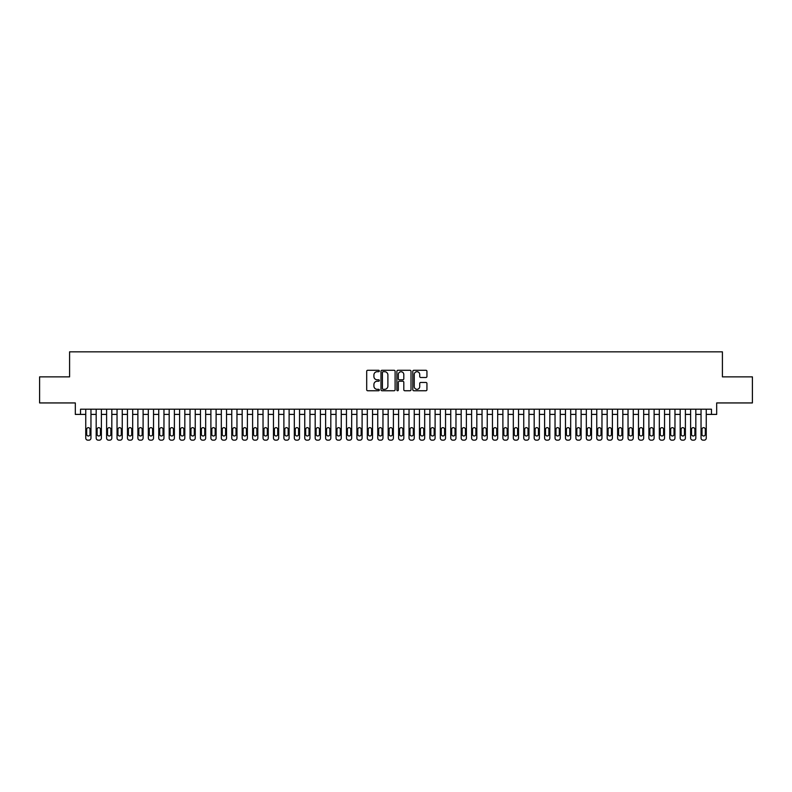 <?xml version="1.0" encoding="UTF-8"?>
<svg xmlns="http://www.w3.org/2000/svg" width="792" height="792" viewBox="0 0 792 792"><rect width="100%" height="100%" fill="white"/><g stroke="black" fill="none" stroke-linecap="round" stroke-linejoin="round"><path stroke-width="1.19" d="M379.318 370.993A0.713 0.713 0 0 0 378.596 370.28L367.726 370.28A1.02 1.02 0 0 0 366.696 371.3L366.696 389.723A1.02 1.02 0 0 0 367.726 390.753L378.596 390.753A0.713 0.713 0 0 0 379.318 390.03A0.713 0.713 0 0 0 378.596 389.317L377.19 389.317A3.277 3.277 0 0 1 373.913 386.041L373.913 384.506A3.277 3.277 0 0 1 377.19 381.229L378.596 381.229A0.713 0.713 0 0 0 379.318 380.516A0.713 0.713 0 0 0 378.596 379.794L377.19 379.794A3.277 3.277 0 0 1 373.913 376.517L373.913 374.982A3.277 3.277 0 0 1 377.19 371.705L378.596 371.705A0.713 0.713 0 0 0 379.318 370.993M425.918 377.497A1.02 1.02 0 0 0 426.938 376.467L426.938 371.3A1.02 1.02 0 0 0 425.918 370.28L413.84 370.28A1.02 1.02 0 0 0 412.81 371.3L412.81 389.723A1.02 1.02 0 0 0 413.84 390.753L425.918 390.753A1.02 1.02 0 0 0 426.938 389.723L426.938 383.486A1.02 1.02 0 0 0 425.918 382.457L420.75 382.457A1.02 1.02 0 0 0 419.72 383.486L419.72 386.575A2.742 2.742 0 0 1 416.988 389.317A2.742 2.742 0 0 1 414.246 386.575L414.246 374.448A2.742 2.742 0 0 1 416.988 371.705A2.742 2.742 0 0 1 419.72 374.448L419.72 376.467A1.02 1.02 0 0 0 420.75 377.497L425.918 377.497M711.463 414.404L716.681 414.404L716.681 402.94L752.4 402.94L752.4 376.863L722.413 376.863L722.413 351.836L69.587 351.836L69.587 376.863L39.6 376.863L39.6 402.94L75.319 402.94L75.319 414.404L85.744 414.404L85.744 438.075A2.089 2.089 0 0 0 87.833 440.164L88.872 440.164A2.089 2.089 0 0 0 90.961 438.075L90.961 414.404L96.178 414.404L96.178 438.075A2.089 2.089 0 0 0 98.257 440.164L99.307 440.164A2.089 2.089 0 0 0 101.386 438.075L101.386 414.404L106.603 414.404L106.603 438.075A2.089 2.089 0 0 0 108.692 440.164L109.732 440.164A2.089 2.089 0 0 0 111.82 438.075L111.82 414.404L117.038 414.404L117.038 438.075A2.089 2.089 0 0 0 119.117 440.164L120.166 440.164A2.089 2.089 0 0 0 122.245 438.075L122.245 414.404L127.463 414.404L127.463 438.075A2.089 2.089 0 0 0 129.551 440.164L130.591 440.164A2.089 2.089 0 0 0 132.68 438.075L132.68 414.404L137.887 414.404L137.887 438.075A2.089 2.089 0 0 0 139.976 440.164L141.016 440.164A2.089 2.089 0 0 0 143.105 438.075L143.105 414.404L148.322 414.404L148.322 438.075A2.089 2.089 0 0 0 150.401 440.164L151.45 440.164A2.089 2.089 0 0 0 153.529 438.075L153.529 414.404L158.746 414.404L158.746 438.075A2.089 2.089 0 0 0 160.835 440.164L161.875 440.164A2.089 2.089 0 0 0 163.964 438.075L163.964 414.404L169.181 414.404L169.181 438.075A2.089 2.089 0 0 0 171.26 440.164L172.31 440.164A2.089 2.089 0 0 0 174.388 438.075L174.388 414.404L179.606 414.404L179.606 438.075A2.089 2.089 0 0 0 181.695 440.164L182.734 440.164A2.089 2.089 0 0 0 184.823 438.075L184.823 414.404L190.03 414.404L190.03 438.075A2.089 2.089 0 0 0 192.119 440.164L193.159 440.164A2.089 2.089 0 0 0 195.248 438.075L195.248 414.404L200.465 414.404L200.465 438.075A2.089 2.089 0 0 0 202.544 440.164L203.594 440.164A2.089 2.089 0 0 0 205.672 438.075L205.672 414.404L210.89 414.404L210.89 438.075A2.089 2.089 0 0 0 212.979 440.164L214.018 440.164A2.089 2.089 0 0 0 216.107 438.075L216.107 414.404L221.324 414.404L221.324 438.075A2.089 2.089 0 0 0 223.403 440.164L224.453 440.164A2.089 2.089 0 0 0 226.532 438.075L226.532 414.404L231.749 414.404L231.749 438.075A2.089 2.089 0 0 0 233.838 440.164L234.877 440.164A2.089 2.089 0 0 0 236.966 438.075L236.966 414.404L242.174 414.404L242.174 438.075A2.089 2.089 0 0 0 244.263 440.164L245.302 440.164A2.089 2.089 0 0 0 247.391 438.075L247.391 414.404L252.608 414.404L252.608 438.075A2.089 2.089 0 0 0 254.687 440.164L255.737 440.164A2.089 2.089 0 0 0 257.816 438.075L257.816 414.404L263.033 414.404L263.033 438.075A2.089 2.089 0 0 0 265.122 440.164L266.162 440.164A2.089 2.089 0 0 0 268.25 438.075L268.25 414.404L273.468 414.404L273.468 438.075A2.089 2.089 0 0 0 275.547 440.164L276.596 440.164A2.089 2.089 0 0 0 278.675 438.075L278.675 414.404L283.892 414.404L283.892 438.075A2.089 2.089 0 0 0 285.981 440.164L287.021 440.164A2.089 2.089 0 0 0 289.11 438.075L289.11 414.404L294.317 414.404L294.317 438.075A2.089 2.089 0 0 0 296.406 440.164L297.445 440.164A2.089 2.089 0 0 0 299.534 438.075L299.534 414.404L304.752 414.404L304.752 438.075A2.089 2.089 0 0 0 306.831 440.164L307.88 440.164A2.089 2.089 0 0 0 309.959 438.075L309.959 414.404L315.176 414.404L315.176 438.075A2.089 2.089 0 0 0 317.265 440.164L318.305 440.164A2.089 2.089 0 0 0 320.394 438.075L320.394 414.404L325.611 414.404L325.611 438.075A2.089 2.089 0 0 0 327.69 440.164L328.739 440.164A2.089 2.089 0 0 0 330.818 438.075L330.818 414.404L336.036 414.404L336.036 438.075A2.089 2.089 0 0 0 338.125 440.164L339.164 440.164A2.089 2.089 0 0 0 341.253 438.075L341.253 414.404L346.46 414.404L346.46 438.075A2.089 2.089 0 0 0 348.549 440.164L349.589 440.164A2.089 2.089 0 0 0 351.678 438.075L351.678 414.404L356.895 414.404L356.895 438.075A2.089 2.089 0 0 0 358.974 440.164L360.023 440.164A2.089 2.089 0 0 0 362.102 438.075L362.102 414.404L367.32 414.404L367.32 438.075A2.089 2.089 0 0 0 369.409 440.164L370.448 440.164A2.089 2.089 0 0 0 372.537 438.075L372.537 414.404L377.754 414.404L377.754 438.075A2.089 2.089 0 0 0 379.833 440.164L380.883 440.164A2.089 2.089 0 0 0 382.962 438.075L382.962 414.404L388.179 414.404L388.179 438.075A2.089 2.089 0 0 0 390.268 440.164L391.307 440.164A2.089 2.089 0 0 0 393.396 438.075L393.396 414.404L398.604 414.404L398.604 438.075A2.089 2.089 0 0 0 400.693 440.164L401.732 440.164A2.089 2.089 0 0 0 403.821 438.075L403.821 414.404L409.038 414.404L409.038 438.075A2.089 2.089 0 0 0 411.117 440.164L412.167 440.164A2.089 2.089 0 0 0 414.246 438.075L414.246 414.404L419.463 414.404L419.463 438.075A2.089 2.089 0 0 0 421.552 440.164L422.591 440.164A2.089 2.089 0 0 0 424.68 438.075L424.68 414.404L429.898 414.404L429.898 438.075A2.089 2.089 0 0 0 431.977 440.164L433.026 440.164A2.089 2.089 0 0 0 435.105 438.075L435.105 414.404L440.322 414.404L440.322 438.075A2.089 2.089 0 0 0 442.411 440.164L443.451 440.164A2.089 2.089 0 0 0 445.54 438.075L445.54 414.404L450.747 414.404L450.747 438.075A2.089 2.089 0 0 0 452.836 440.164L453.875 440.164A2.089 2.089 0 0 0 455.964 438.075L455.964 414.404L461.182 414.404L461.182 438.075A2.089 2.089 0 0 0 463.261 440.164L464.31 440.164A2.089 2.089 0 0 0 466.389 438.075L466.389 414.404L471.606 414.404L471.606 438.075A2.089 2.089 0 0 0 473.695 440.164L474.735 440.164A2.089 2.089 0 0 0 476.824 438.075L476.824 414.404L482.041 414.404L482.041 438.075A2.089 2.089 0 0 0 484.12 440.164L485.169 440.164A2.089 2.089 0 0 0 487.248 438.075L487.248 414.404L492.466 414.404L492.466 438.075A2.089 2.089 0 0 0 494.555 440.164L495.594 440.164A2.089 2.089 0 0 0 497.683 438.075L497.683 414.404L502.89 414.404L502.89 438.075A2.089 2.089 0 0 0 504.979 440.164L506.019 440.164A2.089 2.089 0 0 0 508.108 438.075L508.108 414.404L513.325 414.404L513.325 438.075A2.089 2.089 0 0 0 515.404 440.164L516.453 440.164A2.089 2.089 0 0 0 518.532 438.075L518.532 414.404L523.75 414.404L523.75 438.075A2.089 2.089 0 0 0 525.838 440.164L526.878 440.164A2.089 2.089 0 0 0 528.967 438.075L528.967 414.404L534.184 414.404L534.184 438.075A2.089 2.089 0 0 0 536.263 440.164L537.313 440.164A2.089 2.089 0 0 0 539.392 438.075L539.392 414.404L544.609 414.404L544.609 438.075A2.089 2.089 0 0 0 546.698 440.164L547.737 440.164A2.089 2.089 0 0 0 549.826 438.075L549.826 414.404L555.034 414.404L555.034 438.075A2.089 2.089 0 0 0 557.122 440.164L558.162 440.164A2.089 2.089 0 0 0 560.251 438.075L560.251 414.404L565.468 414.404L565.468 438.075A2.089 2.089 0 0 0 567.547 440.164L568.597 440.164A2.089 2.089 0 0 0 570.676 438.075L570.676 414.404L575.893 414.404L575.893 438.075A2.089 2.089 0 0 0 577.982 440.164L579.021 440.164A2.089 2.089 0 0 0 581.11 438.075L581.11 414.404L586.327 414.404L586.327 438.075A2.089 2.089 0 0 0 588.407 440.164L589.456 440.164A2.089 2.089 0 0 0 591.535 438.075L591.535 414.404L596.752 414.404L596.752 438.075A2.089 2.089 0 0 0 598.841 440.164L599.881 440.164A2.089 2.089 0 0 0 601.969 438.075L601.969 414.404L607.177 414.404L607.177 438.075A2.089 2.089 0 0 0 609.266 440.164L610.305 440.164A2.089 2.089 0 0 0 612.394 438.075L612.394 414.404L617.611 414.404L617.611 438.075A2.089 2.089 0 0 0 619.691 440.164L620.74 440.164A2.089 2.089 0 0 0 622.819 438.075L622.819 414.404L628.036 414.404L628.036 438.075A2.089 2.089 0 0 0 630.125 440.164L631.165 440.164A2.089 2.089 0 0 0 633.253 438.075L633.253 414.404L638.471 414.404L638.471 438.075A2.089 2.089 0 0 0 640.55 440.164L641.599 440.164A2.089 2.089 0 0 0 643.678 438.075L643.678 414.404L648.896 414.404L648.896 438.075A2.089 2.089 0 0 0 650.984 440.164L652.024 440.164A2.089 2.089 0 0 0 654.113 438.075L654.113 414.404L659.32 414.404L659.32 438.075A2.089 2.089 0 0 0 661.409 440.164L662.449 440.164A2.089 2.089 0 0 0 664.538 438.075L664.538 414.404L669.755 414.404L669.755 438.075A2.089 2.089 0 0 0 671.834 440.164L672.883 440.164A2.089 2.089 0 0 0 674.962 438.075L674.962 414.404L680.179 414.404L680.179 438.075A2.089 2.089 0 0 0 682.268 440.164L683.308 440.164A2.089 2.089 0 0 0 685.397 438.075L685.397 414.404L690.614 414.404L690.614 438.075A2.089 2.089 0 0 0 692.693 440.164L693.742 440.164A2.089 2.089 0 0 0 695.822 438.075L695.822 414.404L701.039 414.404L701.039 438.075A2.089 2.089 0 0 0 703.128 440.164L704.167 440.164A2.089 2.089 0 0 0 706.256 438.075L706.256 414.404L711.463 414.404L711.463 409.197L80.536 409.197L80.536 414.404M395.109 371.3A1.02 1.02 0 0 0 394.079 370.28L382.001 370.28A1.02 1.02 0 0 0 380.982 371.3L380.982 389.723A1.02 1.02 0 0 0 382.001 390.753L394.079 390.753A1.02 1.02 0 0 0 395.109 389.723L395.109 371.3M397.921 370.28L409.999 370.28A1.02 1.02 0 0 1 411.018 371.3L411.018 389.723A1.02 1.02 0 0 1 409.999 390.753L404.831 390.753A1.02 1.02 0 0 1 403.801 389.723L403.801 382.249A1.02 1.02 0 0 0 402.781 381.229L399.356 381.229A1.02 1.02 0 0 0 398.327 382.249L398.327 390.03A0.713 0.713 0 0 1 397.614 390.753A0.713 0.713 0 0 1 396.891 390.03L396.891 371.3A1.02 1.02 0 0 1 397.921 370.28M383.13 371.705A0.713 0.713 0 0 0 382.407 372.428L382.407 388.605A0.713 0.713 0 0 0 383.13 389.317L384.615 389.317A3.277 3.277 0 0 0 387.892 386.041L387.892 374.982A3.277 3.277 0 0 0 384.615 371.705L383.13 371.705M403.801 374.497A2.742 2.742 0 0 0 401.069 371.765A2.742 2.742 0 0 0 398.327 374.497L398.327 378.774A1.02 1.02 0 0 0 399.356 379.794L402.781 379.794A1.02 1.02 0 0 0 403.801 378.774L403.801 374.497M90.961 409.197L90.961 438.075M85.744 409.197L85.744 438.075M90.021 434.323A1.673 1.673 0 0 1 88.358 435.996A1.673 1.673 0 0 1 86.684 434.323L86.684 429.323A1.673 1.673 0 0 1 88.358 427.65A1.673 1.673 0 0 1 90.021 429.323L90.021 434.323M87.833 440.164L88.872 440.164M101.386 409.197L101.386 438.075M96.178 409.197L96.178 438.075M100.455 434.323A1.673 1.673 0 0 1 98.782 435.996A1.673 1.673 0 0 1 97.119 434.323L97.119 429.323A1.673 1.673 0 0 1 98.782 427.65A1.673 1.673 0 0 1 100.455 429.323L100.455 434.323M98.257 440.164L99.307 440.164M111.82 409.197L111.82 438.075M106.603 409.197L106.603 438.075M110.88 434.323A1.673 1.673 0 0 1 109.207 435.996A1.673 1.673 0 0 1 107.544 434.323L107.544 429.323A1.673 1.673 0 0 1 109.207 427.65A1.673 1.673 0 0 1 110.88 429.323L110.88 434.323M108.692 440.164L109.732 440.164M122.245 409.197L122.245 438.075M117.038 409.197L117.038 438.075M121.305 434.323A1.673 1.673 0 0 1 119.641 435.996A1.673 1.673 0 0 1 117.968 434.323L117.968 429.323A1.673 1.673 0 0 1 119.641 427.65A1.673 1.673 0 0 1 121.305 429.323L121.305 434.323M119.117 440.164L120.166 440.164M132.68 409.197L132.68 438.075M127.463 409.197L127.463 438.075M131.739 434.323A1.673 1.673 0 0 1 130.066 435.996A1.673 1.673 0 0 1 128.403 434.323L128.403 429.323A1.673 1.673 0 0 1 130.066 427.65A1.673 1.673 0 0 1 131.739 429.323L131.739 434.323M129.551 440.164L130.591 440.164M143.105 409.197L143.105 438.075M137.887 409.197L137.887 438.075M142.164 434.323A1.673 1.673 0 0 1 140.501 435.996A1.673 1.673 0 0 1 138.828 434.323L138.828 429.323A1.673 1.673 0 0 1 140.501 427.65A1.673 1.673 0 0 1 142.164 429.323L142.164 434.323M139.976 440.164L141.016 440.164M153.529 409.197L153.529 438.075M148.322 409.197L148.322 438.075M152.599 434.323A1.673 1.673 0 0 1 150.925 435.996A1.673 1.673 0 0 1 149.262 434.323L149.262 429.323A1.673 1.673 0 0 1 150.925 427.65A1.673 1.673 0 0 1 152.599 429.323L152.599 434.323M150.401 440.164L151.45 440.164M163.964 409.197L163.964 438.075M158.746 409.197L158.746 438.075M163.023 434.323A1.673 1.673 0 0 1 161.35 435.996A1.673 1.673 0 0 1 159.687 434.323L159.687 429.323A1.673 1.673 0 0 1 161.35 427.65A1.673 1.673 0 0 1 163.023 429.323L163.023 434.323M160.835 440.164L161.875 440.164M174.388 409.197L174.388 438.075M169.181 409.197L169.181 438.075M173.448 434.323A1.673 1.673 0 0 1 171.785 435.996A1.673 1.673 0 0 1 170.112 434.323L170.112 429.323A1.673 1.673 0 0 1 171.785 427.65A1.673 1.673 0 0 1 173.448 429.323L173.448 434.323M171.26 440.164L172.31 440.164M184.823 409.197L184.823 438.075M179.606 409.197L179.606 438.075M183.883 434.323A1.673 1.673 0 0 1 182.21 435.996A1.673 1.673 0 0 1 180.546 434.323L180.546 429.323A1.673 1.673 0 0 1 182.21 427.65A1.673 1.673 0 0 1 183.883 429.323L183.883 434.323M181.695 440.164L182.734 440.164M195.248 409.197L195.248 438.075M190.03 409.197L190.03 438.075M194.307 434.323A1.673 1.673 0 0 1 192.644 435.996A1.673 1.673 0 0 1 190.971 434.323L190.971 429.323A1.673 1.673 0 0 1 192.644 427.65A1.673 1.673 0 0 1 194.307 429.323L194.307 434.323M192.119 440.164L193.159 440.164M205.672 409.197L205.672 438.075M200.465 409.197L200.465 438.075M204.742 434.323A1.673 1.673 0 0 1 203.069 435.996A1.673 1.673 0 0 1 201.406 434.323L201.406 429.323A1.673 1.673 0 0 1 203.069 427.65A1.673 1.673 0 0 1 204.742 429.323L204.742 434.323M202.544 440.164L203.594 440.164M216.107 409.197L216.107 438.075M210.89 409.197L210.89 438.075M215.167 434.323A1.673 1.673 0 0 1 213.494 435.996A1.673 1.673 0 0 1 211.83 434.323L211.83 429.323A1.673 1.673 0 0 1 213.494 427.65A1.673 1.673 0 0 1 215.167 429.323L215.167 434.323M212.979 440.164L214.018 440.164M226.532 409.197L226.532 438.075M221.324 409.197L221.324 438.075M225.591 434.323A1.673 1.673 0 0 1 223.928 435.996A1.673 1.673 0 0 1 222.255 434.323L222.255 429.323A1.673 1.673 0 0 1 223.928 427.65A1.673 1.673 0 0 1 225.591 429.323L225.591 434.323M223.403 440.164L224.453 440.164M236.966 409.197L236.966 438.075M231.749 409.197L231.749 438.075M236.026 434.323A1.673 1.673 0 0 1 234.353 435.996A1.673 1.673 0 0 1 232.69 434.323L232.69 429.323A1.673 1.673 0 0 1 234.353 427.65A1.673 1.673 0 0 1 236.026 429.323L236.026 434.323M233.838 440.164L234.877 440.164M247.391 409.197L247.391 438.075M242.174 409.197L242.174 438.075M246.451 434.323A1.673 1.673 0 0 1 244.787 435.996A1.673 1.673 0 0 1 243.114 434.323L243.114 429.323A1.673 1.673 0 0 1 244.787 427.65A1.673 1.673 0 0 1 246.451 429.323L246.451 434.323M244.263 440.164L245.302 440.164M257.816 409.197L257.816 438.075M252.608 409.197L252.608 438.075M256.885 434.323A1.673 1.673 0 0 1 255.212 435.996A1.673 1.673 0 0 1 253.549 434.323L253.549 429.323A1.673 1.673 0 0 1 255.212 427.65A1.673 1.673 0 0 1 256.885 429.323L256.885 434.323M254.687 440.164L255.737 440.164M268.25 409.197L268.25 438.075M263.033 409.197L263.033 438.075M267.31 434.323A1.673 1.673 0 0 1 265.637 435.996A1.673 1.673 0 0 1 263.974 434.323L263.974 429.323A1.673 1.673 0 0 1 265.637 427.65A1.673 1.673 0 0 1 267.31 429.323L267.31 434.323M265.122 440.164L266.162 440.164M278.675 409.197L278.675 438.075M273.468 409.197L273.468 438.075M277.735 434.323A1.673 1.673 0 0 1 276.071 435.996A1.673 1.673 0 0 1 274.398 434.323L274.398 429.323A1.673 1.673 0 0 1 276.071 427.65A1.673 1.673 0 0 1 277.735 429.323L277.735 434.323M275.547 440.164L276.596 440.164M289.11 409.197L289.11 438.075M283.892 409.197L283.892 438.075M288.169 434.323A1.673 1.673 0 0 1 286.496 435.996A1.673 1.673 0 0 1 284.833 434.323L284.833 429.323A1.673 1.673 0 0 1 286.496 427.65A1.673 1.673 0 0 1 288.169 429.323L288.169 434.323M285.981 440.164L287.021 440.164M299.534 409.197L299.534 438.075M294.317 409.197L294.317 438.075M298.594 434.323A1.673 1.673 0 0 1 296.931 435.996A1.673 1.673 0 0 1 295.258 434.323L295.258 429.323A1.673 1.673 0 0 1 296.931 427.65A1.673 1.673 0 0 1 298.594 429.323L298.594 434.323M296.406 440.164L297.445 440.164M309.959 409.197L309.959 438.075M304.752 409.197L304.752 438.075M309.028 434.323A1.673 1.673 0 0 1 307.355 435.996A1.673 1.673 0 0 1 305.692 434.323L305.692 429.323A1.673 1.673 0 0 1 307.355 427.65A1.673 1.673 0 0 1 309.028 429.323L309.028 434.323M306.831 440.164L307.88 440.164M320.394 409.197L320.394 438.075M315.176 409.197L315.176 438.075M319.453 434.323A1.673 1.673 0 0 1 317.78 435.996A1.673 1.673 0 0 1 316.117 434.323L316.117 429.323A1.673 1.673 0 0 1 317.78 427.65A1.673 1.673 0 0 1 319.453 429.323L319.453 434.323M317.265 440.164L318.305 440.164M330.818 409.197L330.818 438.075M325.611 409.197L325.611 438.075M329.878 434.323A1.673 1.673 0 0 1 328.215 435.996A1.673 1.673 0 0 1 326.542 434.323L326.542 429.323A1.673 1.673 0 0 1 328.215 427.65A1.673 1.673 0 0 1 329.878 429.323L329.878 434.323M327.69 440.164L328.739 440.164M341.253 409.197L341.253 438.075M336.036 409.197L336.036 438.075M340.312 434.323A1.673 1.673 0 0 1 338.639 435.996A1.673 1.673 0 0 1 336.976 434.323L336.976 429.323A1.673 1.673 0 0 1 338.639 427.65A1.673 1.673 0 0 1 340.312 429.323L340.312 434.323M338.125 440.164L339.164 440.164M351.678 409.197L351.678 438.075M346.46 409.197L346.46 438.075M350.737 434.323A1.673 1.673 0 0 1 349.074 435.996A1.673 1.673 0 0 1 347.401 434.323L347.401 429.323A1.673 1.673 0 0 1 349.074 427.65A1.673 1.673 0 0 1 350.737 429.323L350.737 434.323M348.549 440.164L349.589 440.164M362.102 409.197L362.102 438.075M356.895 409.197L356.895 438.075M361.172 434.323A1.673 1.673 0 0 1 359.499 435.996A1.673 1.673 0 0 1 357.835 434.323L357.835 429.323A1.673 1.673 0 0 1 359.499 427.65A1.673 1.673 0 0 1 361.172 429.323L361.172 434.323M358.974 440.164L360.023 440.164M372.537 409.197L372.537 438.075M367.32 409.197L367.32 438.075M371.596 434.323A1.673 1.673 0 0 1 369.923 435.996A1.673 1.673 0 0 1 368.26 434.323L368.26 429.323A1.673 1.673 0 0 1 369.923 427.65A1.673 1.673 0 0 1 371.596 429.323L371.596 434.323M369.409 440.164L370.448 440.164M382.962 409.197L382.962 438.075M377.754 409.197L377.754 438.075M382.021 434.323A1.673 1.673 0 0 1 380.358 435.996A1.673 1.673 0 0 1 378.685 434.323L378.685 429.323A1.673 1.673 0 0 1 380.358 427.65A1.673 1.673 0 0 1 382.021 429.323L382.021 434.323M379.833 440.164L380.883 440.164M393.396 409.197L393.396 438.075M388.179 409.197L388.179 438.075M392.456 434.323A1.673 1.673 0 0 1 390.783 435.996A1.673 1.673 0 0 1 389.12 434.323L389.12 429.323A1.673 1.673 0 0 1 390.783 427.65A1.673 1.673 0 0 1 392.456 429.323L392.456 434.323M390.268 440.164L391.307 440.164M403.821 409.197L403.821 438.075M398.604 409.197L398.604 438.075M402.88 434.323A1.673 1.673 0 0 1 401.217 435.996A1.673 1.673 0 0 1 399.544 434.323L399.544 429.323A1.673 1.673 0 0 1 401.217 427.65A1.673 1.673 0 0 1 402.88 429.323L402.88 434.323M400.693 440.164L401.732 440.164M414.246 409.197L414.246 438.075M409.038 409.197L409.038 438.075M413.315 434.323A1.673 1.673 0 0 1 411.642 435.996A1.673 1.673 0 0 1 409.979 434.323L409.979 429.323A1.673 1.673 0 0 1 411.642 427.65A1.673 1.673 0 0 1 413.315 429.323L413.315 434.323M411.117 440.164L412.167 440.164M424.68 409.197L424.68 438.075M419.463 409.197L419.463 438.075M423.74 434.323A1.673 1.673 0 0 1 422.077 435.996A1.673 1.673 0 0 1 420.403 434.323L420.403 429.323A1.673 1.673 0 0 1 422.077 427.65A1.673 1.673 0 0 1 423.74 429.323L423.74 434.323M421.552 440.164L422.591 440.164M435.105 409.197L435.105 438.075M429.898 409.197L429.898 438.075M434.165 434.323A1.673 1.673 0 0 1 432.501 435.996A1.673 1.673 0 0 1 430.828 434.323L430.828 429.323A1.673 1.673 0 0 1 432.501 427.65A1.673 1.673 0 0 1 434.165 429.323L434.165 434.323M431.977 440.164L433.026 440.164M445.54 409.197L445.54 438.075M440.322 409.197L440.322 438.075M444.599 434.323A1.673 1.673 0 0 1 442.926 435.996A1.673 1.673 0 0 1 441.263 434.323L441.263 429.323A1.673 1.673 0 0 1 442.926 427.65A1.673 1.673 0 0 1 444.599 429.323L444.599 434.323M442.411 440.164L443.451 440.164M455.964 409.197L455.964 438.075M450.747 409.197L450.747 438.075M455.024 434.323A1.673 1.673 0 0 1 453.361 435.996A1.673 1.673 0 0 1 451.688 434.323L451.688 429.323A1.673 1.673 0 0 1 453.361 427.65A1.673 1.673 0 0 1 455.024 429.323L455.024 434.323M452.836 440.164L453.875 440.164M466.389 409.197L466.389 438.075M461.182 409.197L461.182 438.075M465.458 434.323A1.673 1.673 0 0 1 463.785 435.996A1.673 1.673 0 0 1 462.122 434.323L462.122 429.323A1.673 1.673 0 0 1 463.785 427.65A1.673 1.673 0 0 1 465.458 429.323L465.458 434.323M463.261 440.164L464.31 440.164M476.824 409.197L476.824 438.075M471.606 409.197L471.606 438.075M475.883 434.323A1.673 1.673 0 0 1 474.22 435.996A1.673 1.673 0 0 1 472.547 434.323L472.547 429.323A1.673 1.673 0 0 1 474.22 427.65A1.673 1.673 0 0 1 475.883 429.323L475.883 434.323M473.695 440.164L474.735 440.164M487.248 409.197L487.248 438.075M482.041 409.197L482.041 438.075M486.308 434.323A1.673 1.673 0 0 1 484.645 435.996A1.673 1.673 0 0 1 482.971 434.323L482.971 429.323A1.673 1.673 0 0 1 484.645 427.65A1.673 1.673 0 0 1 486.308 429.323L486.308 434.323M484.12 440.164L485.169 440.164M497.683 409.197L497.683 438.075M492.466 409.197L492.466 438.075M496.742 434.323A1.673 1.673 0 0 1 495.069 435.996A1.673 1.673 0 0 1 493.406 434.323L493.406 429.323A1.673 1.673 0 0 1 495.069 427.65A1.673 1.673 0 0 1 496.742 429.323L496.742 434.323M494.555 440.164L495.594 440.164M508.108 409.197L508.108 438.075M502.89 409.197L502.89 438.075M507.167 434.323A1.673 1.673 0 0 1 505.504 435.996A1.673 1.673 0 0 1 503.831 434.323L503.831 429.323A1.673 1.673 0 0 1 505.504 427.65A1.673 1.673 0 0 1 507.167 429.323L507.167 434.323M504.979 440.164L506.019 440.164M518.532 409.197L518.532 438.075M513.325 409.197L513.325 438.075M517.602 434.323A1.673 1.673 0 0 1 515.929 435.996A1.673 1.673 0 0 1 514.265 434.323L514.265 429.323A1.673 1.673 0 0 1 515.929 427.65A1.673 1.673 0 0 1 517.602 429.323L517.602 434.323M515.404 440.164L516.453 440.164M528.967 409.197L528.967 438.075M523.75 409.197L523.75 438.075M528.026 434.323A1.673 1.673 0 0 1 526.363 435.996A1.673 1.673 0 0 1 524.69 434.323L524.69 429.323A1.673 1.673 0 0 1 526.363 427.65A1.673 1.673 0 0 1 528.026 429.323L528.026 434.323M525.838 440.164L526.878 440.164M539.392 409.197L539.392 438.075M534.184 409.197L534.184 438.075M538.451 434.323A1.673 1.673 0 0 1 536.788 435.996A1.673 1.673 0 0 1 535.115 434.323L535.115 429.323A1.673 1.673 0 0 1 536.788 427.65A1.673 1.673 0 0 1 538.451 429.323L538.451 434.323M536.263 440.164L537.313 440.164M549.826 409.197L549.826 438.075M544.609 409.197L544.609 438.075M548.886 434.323A1.673 1.673 0 0 1 547.213 435.996A1.673 1.673 0 0 1 545.549 434.323L545.549 429.323A1.673 1.673 0 0 1 547.213 427.65A1.673 1.673 0 0 1 548.886 429.323L548.886 434.323M546.698 440.164L547.737 440.164M560.251 409.197L560.251 438.075M555.034 409.197L555.034 438.075M559.31 434.323A1.673 1.673 0 0 1 557.647 435.996A1.673 1.673 0 0 1 555.974 434.323L555.974 429.323A1.673 1.673 0 0 1 557.647 427.65A1.673 1.673 0 0 1 559.31 429.323L559.31 434.323M557.122 440.164L558.162 440.164M570.676 409.197L570.676 438.075M565.468 409.197L565.468 438.075M569.745 434.323A1.673 1.673 0 0 1 568.072 435.996A1.673 1.673 0 0 1 566.409 434.323L566.409 429.323A1.673 1.673 0 0 1 568.072 427.65A1.673 1.673 0 0 1 569.745 429.323L569.745 434.323M567.547 440.164L568.597 440.164M581.11 409.197L581.11 438.075M575.893 409.197L575.893 438.075M580.17 434.323A1.673 1.673 0 0 1 578.507 435.996A1.673 1.673 0 0 1 576.833 434.323L576.833 429.323A1.673 1.673 0 0 1 578.507 427.65A1.673 1.673 0 0 1 580.17 429.323L580.17 434.323M577.982 440.164L579.021 440.164M591.535 409.197L591.535 438.075M586.327 409.197L586.327 438.075M590.594 434.323A1.673 1.673 0 0 1 588.931 435.996A1.673 1.673 0 0 1 587.258 434.323L587.258 429.323A1.673 1.673 0 0 1 588.931 427.65A1.673 1.673 0 0 1 590.594 429.323L590.594 434.323M588.407 440.164L589.456 440.164M601.969 409.197L601.969 438.075M596.752 409.197L596.752 438.075M601.029 434.323A1.673 1.673 0 0 1 599.356 435.996A1.673 1.673 0 0 1 597.693 434.323L597.693 429.323A1.673 1.673 0 0 1 599.356 427.65A1.673 1.673 0 0 1 601.029 429.323L601.029 434.323M598.841 440.164L599.881 440.164M612.394 409.197L612.394 438.075M607.177 409.197L607.177 438.075M611.454 434.323A1.673 1.673 0 0 1 609.791 435.996A1.673 1.673 0 0 1 608.117 434.323L608.117 429.323A1.673 1.673 0 0 1 609.791 427.65A1.673 1.673 0 0 1 611.454 429.323L611.454 434.323M609.266 440.164L610.305 440.164M622.819 409.197L622.819 438.075M617.611 409.197L617.611 438.075M621.888 434.323A1.673 1.673 0 0 1 620.215 435.996A1.673 1.673 0 0 1 618.552 434.323L618.552 429.323A1.673 1.673 0 0 1 620.215 427.65A1.673 1.673 0 0 1 621.888 429.323L621.888 434.323M619.691 440.164L620.74 440.164M633.253 409.197L633.253 438.075M628.036 409.197L628.036 438.075M632.313 434.323A1.673 1.673 0 0 1 630.65 435.996A1.673 1.673 0 0 1 628.977 434.323L628.977 429.323A1.673 1.673 0 0 1 630.65 427.65A1.673 1.673 0 0 1 632.313 429.323L632.313 434.323M630.125 440.164L631.165 440.164M643.678 409.197L643.678 438.075M638.471 409.197L638.471 438.075M642.738 434.323A1.673 1.673 0 0 1 641.074 435.996A1.673 1.673 0 0 1 639.401 434.323L639.401 429.323A1.673 1.673 0 0 1 641.074 427.65A1.673 1.673 0 0 1 642.738 429.323L642.738 434.323M640.55 440.164L641.599 440.164M654.113 409.197L654.113 438.075M648.896 409.197L648.896 438.075M653.172 434.323A1.673 1.673 0 0 1 651.499 435.996A1.673 1.673 0 0 1 649.836 434.323L649.836 429.323A1.673 1.673 0 0 1 651.499 427.65A1.673 1.673 0 0 1 653.172 429.323L653.172 434.323M650.984 440.164L652.024 440.164M664.538 409.197L664.538 438.075M659.32 409.197L659.32 438.075M663.597 434.323A1.673 1.673 0 0 1 661.934 435.996A1.673 1.673 0 0 1 660.261 434.323L660.261 429.323A1.673 1.673 0 0 1 661.934 427.65A1.673 1.673 0 0 1 663.597 429.323L663.597 434.323M661.409 440.164L662.449 440.164M674.962 409.197L674.962 438.075M669.755 409.197L669.755 438.075M674.032 434.323A1.673 1.673 0 0 1 672.358 435.996A1.673 1.673 0 0 1 670.695 434.323L670.695 429.323A1.673 1.673 0 0 1 672.358 427.65A1.673 1.673 0 0 1 674.032 429.323L674.032 434.323M671.834 440.164L672.883 440.164M685.397 409.197L685.397 438.075M680.179 409.197L680.179 438.075M684.456 434.323A1.673 1.673 0 0 1 682.793 435.996A1.673 1.673 0 0 1 681.12 434.323L681.12 429.323A1.673 1.673 0 0 1 682.793 427.65A1.673 1.673 0 0 1 684.456 429.323L684.456 434.323M682.268 440.164L683.308 440.164M695.822 409.197L695.822 438.075M690.614 409.197L690.614 438.075M694.881 434.323A1.673 1.673 0 0 1 693.218 435.996A1.673 1.673 0 0 1 691.545 434.323L691.545 429.323A1.673 1.673 0 0 1 693.218 427.65A1.673 1.673 0 0 1 694.881 429.323L694.881 434.323M692.693 440.164L693.742 440.164M706.256 409.197L706.256 438.075M701.039 409.197L701.039 438.075M705.316 434.323A1.673 1.673 0 0 1 703.643 435.996A1.673 1.673 0 0 1 701.979 434.323L701.979 429.323A1.673 1.673 0 0 1 703.643 427.65A1.673 1.673 0 0 1 705.316 429.323L705.316 434.323M703.128 440.164L704.167 440.164"/></g></svg>

